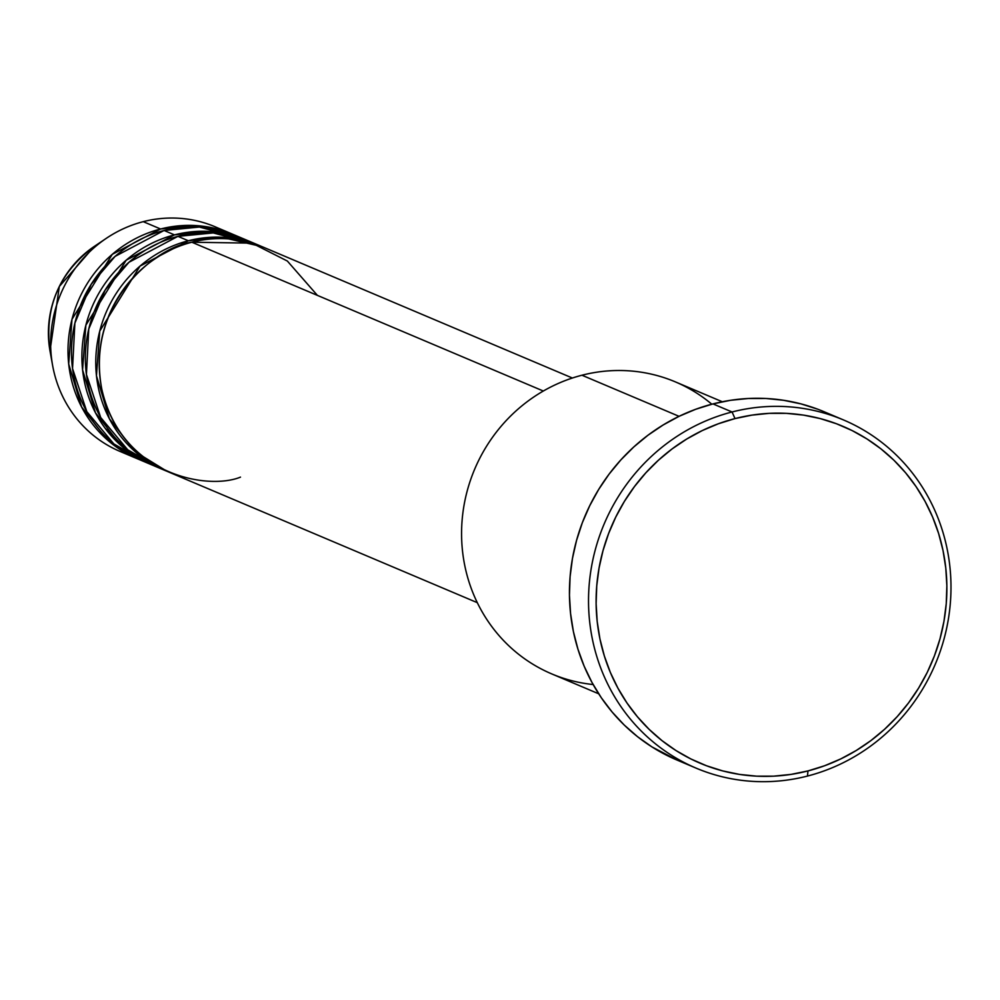 <?xml version="1.0" encoding="UTF-8"?>
<svg xmlns="http://www.w3.org/2000/svg" width="1000" height="1000" viewBox="0 0 1000 1000"><rect width="100%" height="100%" fill="white"/><g stroke="black" fill="none" stroke-linecap="round" stroke-linejoin="round"><path stroke-width="1.5" d="M572.388 378.025L263.712 247.35A121.962 116 112.9 0 0 191.838 242.225C157.413 246.112 85.35 301.775 101.788 389.113C121.35 475.637 208.012 490.45 240.487 477.125M260.238 245.888L249.825 241.475A121.962 116 112.9 0 0 177.95 236.35L188.363 240.763A121.962 116 -67.1 0 0 96.4 349.913A121.962 116 -67.1 0 0 165.138 470.525A121.962 116 -67.1 0 0 166.887 471.238L135.238 451.737L109.388 418.725L96.463 375.75L99.75 331.112L140.05 266.087L188.363 240.763A121.962 116 -67.1 0 1 260.238 245.888A121.962 116 -67.1 0 1 261.962 246.637L221.412 237.213L188.363 240.763L177.95 236.35L128.95 262.275L105.087 290.15L88.763 329.038L86.425 374.45L100.688 417.5L127.725 449.787L159.987 468.188M246.35 240.012L235.938 235.6A121.962 116 112.9 0 0 164.075 230.475L174.488 234.875A121.962 116 -67.1 0 0 82.525 344.025A121.962 116 -67.1 0 0 151.263 464.65A121.962 116 -67.1 0 0 153 465.363L121.35 445.863L95.5 412.85L82.575 369.875L85.862 325.225L126.175 260.212L174.488 234.875A121.962 116 -67.1 0 1 246.35 240.012A121.962 116 -67.1 0 1 248.088 240.763L207.525 231.337L174.488 234.875L164.075 230.475L115.075 256.4L91.213 284.275L74.875 323.162L72.537 368.575L86.812 411.625L113.837 443.913L146.113 462.312M232.475 234.137L215.113 226.788A121.962 116 112.9 0 0 143.25 221.663L160.6 229A121.962 116 -67.1 0 0 68.637 338.15A121.962 116 -67.1 0 0 137.375 458.775A121.962 116 -67.1 0 0 139.113 459.487L107.463 439.988L81.613 406.975L68.7 364L71.975 319.35L112.287 254.338L160.6 229A121.962 116 -67.1 0 1 232.475 234.137A121.962 116 -67.1 0 1 234.2 234.887L193.65 225.463L160.6 229L143.25 221.663A121.962 116 -67.1 0 1 223.637 230.825M105.375 428.562L115.412 438.038M133.287 449.988L137.425 452.062M722.312 401.763L675.375 381.887A158.562 150.8 112.9 0 0 581.95 375.225A158.562 150.8 -67.1 0 1 711.8 404.2M732.062 411.975L735.013 418.587A182.95 174 -67.1 0 1 943.037 550.6A182.95 174 -67.1 0 1 807.975 770.925L807.463 776.062A189.05 179.8 112.9 0 0 947.025 548.4A189.05 179.8 112.9 0 0 732.062 411.975A189.05 179.8 -67.1 0 1 843.45 419.925A189.05 179.8 -67.1 0 1 950 606.888A189.05 179.8 -67.1 0 1 807.463 776.062A189.05 179.8 -67.1 0 1 696.062 768.112A189.05 179.8 -67.1 0 1 589.513 581.163A189.05 179.8 -67.1 0 1 732.062 411.975L712.975 403.9L732.062 411.975A189.05 179.8 112.9 0 0 592.487 639.65A189.05 179.8 112.9 0 0 807.463 776.062L807.975 770.925L824.613 765.75L840.738 758.925L856.2 750.525L870.85 740.625L884.538 729.312L897.138 716.7L908.525 702.925L918.6 688.1L927.25 672.387L934.4 655.913L939.987 638.862L943.95 621.375L946.25 603.638L946.862 585.825L945.788 568.088L943.037 550.6L938.637 533.55L932.625 517.087L925.062 501.362L916.025 486.55L905.588 472.775L893.863 460.175L880.962 448.862L867 438.963L852.125 430.562L836.462 423.75L820.188 418.575L803.438 415.1L786.375 413.35L769.175 413.363L752 415.112L735.013 418.587L718.375 423.762L702.237 430.588L686.787 438.988L672.138 448.888L658.45 460.2L645.85 472.812L634.462 486.587L624.388 501.413L615.737 517.125L608.587 533.6L603 550.65L599.038 568.138L596.737 585.875L596.125 603.688L597.188 621.425L599.938 638.913L604.35 655.962L610.35 672.425L617.925 688.15L626.962 702.962L637.4 716.737L649.125 729.338L662.025 740.65L675.987 750.55L690.863 758.95L706.525 765.763L722.8 770.938L739.55 774.412L756.612 776.162L773.812 776.15L790.987 774.4L807.975 770.925A182.95 174 -67.1 0 1 599.938 638.913A182.95 174 -67.1 0 1 735.013 418.587L732.062 411.975M317.413 295.387L287.35 261.038L251.975 243.15L191.838 242.225L543.337 391.025L191.838 242.225A121.962 116 112.9 0 0 99.875 351.375A121.962 116 112.9 0 0 168.612 471.987L477.287 602.663M593.138 684.538A158.562 150.8 -67.1 0 1 461.675 539.438A158.562 150.8 -67.1 0 1 581.95 375.225L679.05 416.325L581.95 375.225A158.562 150.8 112.9 0 0 462.4 517.112A158.562 150.8 112.9 0 0 551.763 673.913L598.688 693.787M843.45 419.925L824.362 411.85A189.05 179.8 112.9 0 0 712.975 403.9A189.05 179.8 112.9 0 0 570.425 573.075A189.05 179.8 112.9 0 0 676.975 760.037L696.062 768.112M242.787 238.775L199.375 227.05L164.075 230.475A121.962 116 112.9 0 0 72.112 339.625A121.962 116 112.9 0 0 140.85 460.238L151.263 464.65M128.863 454.725A121.962 116 -67.1 0 1 52.587 365.337A121.962 116 -67.1 0 1 106.375 238.287A121.962 116 -67.1 0 1 143.25 221.663A121.962 116 112.9 0 0 51.288 330.812A121.962 116 112.9 0 0 120.025 451.425L137.375 458.775M52.587 365.337L50 350.938C44.288 307.45 59.037 272.613 94.237 246.45A100.3 95.388 112.9 0 0 50 350.938L59.325 286.488L94.237 246.45L106.375 238.287M677.163 760.113L651.975 746.925L637.55 736.7L624.212 725.013L612.1 711.988L601.325 697.763L591.975 682.45L584.163 666.2L577.95 649.188L573.4 631.562L570.562 613.5L569.45 595.175L570.087 576.763L572.463 558.425L576.562 540.363L582.325 522.737L589.725 505.725L598.663 489.475L609.062 474.162L620.837 459.925L633.85 446.9L648 435.213L663.138 424.988L679.112 416.3L695.775 409.25L712.975 403.9L730.525 400.3L748.275 398.5L766.05 398.488L783.675 400.3L800.987 403.888L817.812 409.225M256.663 244.65L213.263 232.925L177.95 236.35A121.962 116 112.9 0 0 85.988 345.5A121.962 116 112.9 0 0 154.725 466.112L165.138 470.525M216.175 238.675L202.387 238.062M105.1 428.188L115.3 437.912"/></g></svg>

